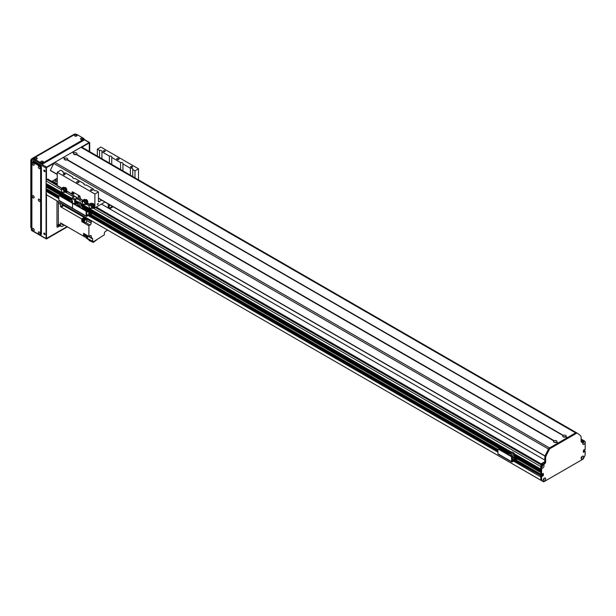 <?xml version="1.0" encoding="UTF-8"?>
<svg xmlns="http://www.w3.org/2000/svg" width="616" height="616" viewBox="0 0 616 616"><rect width="100%" height="100%" fill="white"/><g stroke="black" fill="none" stroke-linecap="round" stroke-linejoin="round"><path stroke-width="0.92" d="M581.851 456.61L581.196 457.742M544.197 478.493L543.289 479.625M101.432 204.081L544.837 460.083M542.172 466.705L541.649 466.712M542.311 465.58L542.465 465.981M541.179 465.465A1.155 0.67 120 0 0 540.748 466.543L540.771 469.115M540.833 470.177L540.771 471.317M540.833 472.38L540.748 474.174L541.564 474.651L540.887 474.251M542.519 473.781L542.388 475.182L541.657 475.698L542.519 475.044L542.519 473.781M541.295 475.529L540.748 476.876L513.528 461.153L540.748 476.876M46.616 189.928L46.069 191.276A53.992 31.17 120 0 0 46.639 194.879L543.12 481.543M584.384 450.72L583.429 451.205M583.491 441.811L582.959 443.158M47.709 189.589L46.978 190.098M46.069 188.573L58.959 196.011L46.069 188.573L46.416 186.648A0.832 0.477 -60 0 0 47.07 186.278M46.069 185.662L71.98 200.624L46.069 185.662L46.346 183.653M47.07 184.076A0.832 0.477 -60 0 1 46.416 184.446L71.98 199.238M46.069 183.46L71.987 198.421L46.069 183.46L46.069 180.942A1.155 0.67 120 0 1 46.893 179.526L47.301 179.287A1.54 0.893 120 0 1 48.071 179.21L57.249 184.515M86.587 214.283L87.31 214.522L86.587 214.753M88.404 213.613L89.22 213.413L88.404 213.613M86.879 212.328L86.587 211.812M90.829 216.47A1.155 0.67 -120 0 0 91.091 216.416A1.155 0.67 -120 0 0 91.33 215.885L91.33 213.844A0.809 0.47 120 0 0 90.76 213.513L86.617 215.862L86.587 211.858A1.155 0.67 -120 0 0 85.77 210.441L85.331 210.695A1.155 0.67 60 0 1 86.148 212.112L86.148 216.047A0.77 0.447 120 0 0 86.694 216.362L90.86 214.006L90.898 216.139A1.155 0.67 60 0 1 90.66 216.67A1.155 0.67 60 0 1 90.075 216.609L88.173 215.508M89.42 214.784A0.87 0.501 -120 0 0 90.129 215.561M58.882 200.3L72.519 208.17L72.519 204.235L72.519 208.17A0.77 0.447 120 0 0 72.673 208.524L59.044 200.654A0.77 0.447 120 0 1 58.882 200.3L58.882 196.365A1.155 0.67 60 0 1 59.121 195.834A1.155 0.67 60 0 1 59.698 195.896L71.695 202.818A1.155 0.67 60 0 1 72.519 204.235A1.155 0.67 60 0 1 72.757 203.711A1.155 0.67 60 0 1 73.335 203.765L85.331 210.695M73.335 203.765L73.774 203.511A1.155 0.67 -120 0 0 73.189 203.457A1.155 0.67 -120 0 0 73.019 203.657M73.774 203.511L85.77 210.441M89.805 214.56A0.87 0.501 60 0 1 89.967 215.793A0.87 0.501 60 0 1 88.981 215.038M77.331 205.19L78.502 204.512L76.607 203.419L75.437 204.096L77.331 205.567M79.456 206.799L79.864 203.727L81.035 203.049L79.141 201.956L77.97 202.633L77.97 204.204M81.035 203.049L81.035 205.975L83.098 207.169L81.597 208.031M83.098 208.709L83.098 207.169M79.541 206.845L81.035 205.975M84.092 209.471L82.321 208.447M78.502 206.245L78.502 204.512M79.864 203.727L77.97 202.633M79.864 206.56L78.502 205.775M57.249 183.93L52.345 181.096L52.091 181.535M52.345 181.096L57.249 178.263M74.844 154.685L75.66 154.685M65.573 160.037L66.382 160.037M57.249 181.158A1.27 0.731 180 0 1 55.817 181.489A1.27 0.731 180 0 1 54.886 180.781A1.27 0.731 180 0 1 55.671 180.103A1.27 0.731 180 0 1 57.065 180.265A1.27 0.731 180 0 1 57.249 180.403M554.793 442.488L555.609 442.488L554.793 442.488M564.071 437.137L564.88 437.137L564.071 437.137M541.564 463.548L544.813 461.677L541.564 463.548L542.658 464.179L541.564 463.548M82.675 200.439L80.319 199.084A0.77 0.447 120 0 1 80.157 198.729L80.157 197.159A1.155 0.67 -120 0 0 79.341 195.742L72.796 191.961L79.341 195.742A1.155 0.67 60 0 1 80.157 197.159L80.48 199.176M78.694 196.004A0.77 0.447 -120 0 0 79.333 197.112M73.242 192.862A0.77 0.447 -120 0 0 73.874 193.963M72.141 194.363A0.77 0.447 -60 0 1 71.98 194.009L71.98 192.431A1.155 0.67 60 0 1 72.218 191.899A1.155 0.67 60 0 1 72.796 191.961A1.155 0.67 -120 0 0 72.218 191.899A1.155 0.67 -120 0 0 71.98 192.431L71.98 194.641L74.705 196.211L72.549 197.582A0.809 0.47 120 0 0 71.98 198.575L71.98 200.747M74.705 204.05L74.705 200.146A0.809 0.47 -60 0 1 75.275 199.153L77.431 197.782L80.157 199.361M79.341 196.997A0.77 0.447 60 0 1 78.409 196.904A0.77 0.447 60 0 1 79.002 196.219A0.77 0.447 60 0 1 79.341 196.997L78.802 196.057M73.889 193.847A0.77 0.447 60 0 1 72.957 193.755A0.77 0.447 60 0 1 73.55 193.07A0.77 0.447 60 0 1 73.889 193.847L73.35 192.908M77.755 197.967A0.809 0.47 -60 0 1 77.293 198.491L75.144 199.83L75.006 204.227M97.32 204.566A0.801 0.462 -60 0 1 98.283 203.55A0.801 0.462 -60 0 1 97.32 204.566M100.885 147.093L138.515 168.815L134.973 170.863L132.74 169.577A1.833 1.055 0 0 0 132.848 169.208A1.833 1.055 0 0 0 130.384 168.214L122.923 163.902A1.833 1.055 0 0 0 123.031 163.54A1.833 1.055 0 0 0 120.574 162.547L111.742 157.45A1.833 1.055 0 0 0 111.85 157.088A1.833 1.055 0 0 0 109.386 156.094L101.925 151.782A1.833 1.055 0 0 0 102.033 151.421A1.833 1.055 0 0 0 99.576 150.427L97.336 149.134L100.885 147.093M138.515 179.864L138.515 168.815M92.184 203.704A1.732 1.001 60 0 1 92.377 203.526A1.732 1.001 60 0 1 94.117 204.527A1.732 1.001 60 0 1 94.117 206.529A1.732 1.001 60 0 1 93.948 206.599M85.501 199.846A1.732 1.001 60 0 1 85.701 199.669A1.732 1.001 60 0 1 87.433 200.67A1.732 1.001 60 0 1 87.433 202.672A1.732 1.001 60 0 1 87.264 202.741M64.503 187.726A1.732 1.001 60 0 1 64.703 187.541A1.732 1.001 60 0 1 66.436 188.55A1.732 1.001 60 0 1 66.436 190.552A1.732 1.001 60 0 1 66.266 190.614M57.796 185.824A0.77 0.447 -60 0 1 57.249 185.508L57.249 172.28L60.799 170.232L63.032 171.525A1.833 1.055 0 0 0 62.917 171.887A1.833 1.055 0 0 0 63.456 172.634A1.833 1.055 0 0 0 65.381 172.88L72.85 177.192A1.833 1.055 0 0 0 72.734 177.554A1.833 1.055 0 0 0 73.273 178.301A1.833 1.055 0 0 0 75.198 178.548L84.03 183.645A1.833 1.055 0 0 0 83.915 184.007A1.833 1.055 0 0 0 84.454 184.754A1.833 1.055 0 0 0 86.379 185L93.848 189.312A1.833 1.055 0 0 0 93.732 189.674A1.833 1.055 0 0 0 94.271 190.429A1.833 1.055 0 0 0 96.196 190.667L98.429 191.961L94.887 194.009L57.249 172.28M94.887 194.009L94.887 207.23A0.77 0.447 120 0 0 95.434 207.546L104.959 202.048M117.109 159.452A1.155 0.67 0 0 0 118.372 159.59A1.155 0.67 0 0 0 119.088 158.974A1.155 0.67 0 0 0 117.926 158.312A1.155 0.67 0 0 0 116.771 158.974A1.155 0.67 0 0 0 117.109 159.452M130.892 167.236A0.947 0.547 0 0 0 131.924 167.352A0.947 0.547 0 0 0 132.509 166.851A0.947 0.547 0 0 0 131.562 166.305A0.947 0.547 0 0 0 130.615 166.851A0.947 0.547 0 0 0 130.892 167.236M103.619 151.49A0.947 0.547 0 0 0 104.658 151.613A0.947 0.547 0 0 0 105.244 151.105A0.947 0.547 0 0 0 104.296 150.558A0.947 0.547 0 0 0 103.342 151.105A0.947 0.547 0 0 0 103.619 151.49M77.023 182.59A1.155 0.67 0 0 0 78.286 182.736A1.155 0.67 0 0 0 78.994 182.12A1.155 0.67 0 0 0 77.839 181.451A1.155 0.67 0 0 0 76.684 182.12A1.155 0.67 0 0 0 77.023 182.59M63.533 174.636A0.947 0.547 0 0 0 64.572 174.751A0.947 0.547 0 0 0 65.157 174.251A0.947 0.547 0 0 0 64.203 173.704A0.947 0.547 0 0 0 63.256 174.251A0.947 0.547 0 0 0 63.533 174.636M90.806 190.382A0.947 0.547 0 0 0 91.838 190.498A0.947 0.547 0 0 0 92.423 189.99A0.947 0.547 0 0 0 91.476 189.443A0.947 0.547 0 0 0 90.529 189.99A0.947 0.547 0 0 0 90.806 190.382M93.848 189.312L93.848 190.044M101.686 200.161L98.976 201.725A0.77 0.447 -60 0 1 98.429 201.409L98.429 191.961M63.032 171.525L63.032 172.249M134.973 170.863L134.973 177.824M132.74 169.577L132.74 176.53M97.336 156.094L97.336 149.134M130.384 175.175L130.384 168.214M122.923 163.902L122.923 170.863M120.574 169.508L120.574 162.547M111.742 157.45L111.742 164.41M118.311 159.606A1.155 0.67 0 0 0 117.541 159.606M78.224 182.752A1.155 0.67 0 0 0 77.454 182.752M101.925 151.782L101.925 158.743M99.576 157.38L99.576 150.427M72.85 177.192L72.85 177.916M84.03 183.645L84.03 184.376M109.386 163.055L109.386 156.094M109.163 208.547A14.268 8.239 120 0 0 109.956 208.608L113.136 206.768M108.247 203.95L108.247 208.023M111.819 206.006A2.118 1.224 -60 0 1 109.432 207.785A2.118 1.224 -60 0 1 108.994 206.814A2.118 1.224 -60 0 1 109.787 204.835M110.041 204.982A2.118 1.224 -60 0 1 109.024 206.445M563.417 435.343A1.756 1.016 180 0 1 565.719 435.435A1.756 1.016 180 0 1 565.873 436.767L565.534 436.96A1.756 1.016 180 0 1 563.232 436.867A1.756 1.016 180 0 1 563.078 435.543L76.307 154.508A1.756 1.016 180 0 1 74.012 154.416A1.756 1.016 180 0 1 73.851 153.091L74.189 152.891A1.756 1.016 180 0 1 76.492 152.984A1.756 1.016 180 0 1 76.646 154.316M565.288 437.052A0.87 0.501 0 0 0 563.663 437.052M565.142 437.091A0.87 0.501 0 0 0 563.809 437.091M76.061 154.601A0.87 0.501 0 0 0 74.436 154.601M75.914 154.639A0.87 0.501 0 0 0 74.582 154.639M64.919 158.25A1.756 1.016 180 0 1 67.221 158.335A1.756 1.016 180 0 1 67.375 159.667L67.036 159.86A1.756 1.016 180 0 1 64.734 159.775A1.756 1.016 180 0 1 64.58 158.443L63.425 157.38L72.349 152.229L73.928 153.091L72.411 152.221M66.79 159.952A0.87 0.501 0 0 0 65.165 159.952M66.644 159.991A0.87 0.501 -0 0 0 65.311 159.991M556.302 442.296L557.796 443.158L556.263 442.311A1.756 1.016 180 0 1 553.961 442.226A1.756 1.016 180 0 1 553.807 440.894L554.146 440.702A1.756 1.016 180 0 1 556.441 440.787A1.756 1.016 180 0 1 556.602 442.119L556.31 442.303M556.017 442.403A0.87 0.501 0 0 0 554.392 442.403M555.871 442.442A0.87 0.501 -0 0 0 554.539 442.442M576.684 432.848A77.131 44.529 120 0 0 576.622 432.809A1.925 1.117 120 0 0 576.576 432.778A1.925 1.117 120 0 0 575.613 432.871L567.313 437.691M72.526 152.283L80.935 147.27A1.925 1.117 -60 0 1 81.897 147.178A1.925 1.117 -60 0 1 81.943 147.209L576.522 432.755M567.09 437.822L558.042 443.043M565.573 436.944L567.067 437.807L565.573 436.944M557.819 443.173L549.518 447.932A1.925 1.117 120 0 0 548.51 449.033A77.131 44.529 120 0 0 545.045 455.94L98.429 198.213M67.075 159.844L553.876 440.902L67.075 159.844M57.249 174.444L50.366 170.339A77.131 44.529 -60 0 1 53.831 163.433A1.925 1.117 -60 0 1 54.847 162.331L63.078 157.581L64.657 158.451M76.353 154.493L563.147 435.543M543.204 473.388L541.564 474.651L541.695 466.605A1.756 1.016 -60 0 1 542.796 465.188A1.756 1.016 -60 0 1 544.036 465.835A1.756 1.016 -60 0 1 542.919 467.975A1.756 1.016 -60 0 1 541.564 467.536M540.748 474.174L516.747 460.314L540.748 474.174L540.748 466.851A1.925 1.117 -60 0 1 542.111 464.495L543.474 463.709A1.925 1.117 120 0 0 544.837 461.346L544.837 456.903A1.925 1.117 -60 0 1 545.106 455.809A77.131 44.529 -60 0 1 548.517 449.033A1.925 1.117 -60 0 1 549.534 447.932L575.598 432.879A1.925 1.117 -60 0 1 576.568 432.786A1.925 1.117 -60 0 1 576.615 432.809L577.331 433.233M543.343 473.465L543.343 475.513L542.196 476.33M542.111 476.284L516.593 461.962M541.564 476.384L541.564 477.662L540.748 477.192L540.748 475.906L541.703 476.145M541.564 477.662A53.992 31.17 120 0 0 541.795 480.626L543.666 481.858L583.098 459.089L584.977 455.694A53.992 31.17 120 0 0 585.2 452.467L585.162 451.105L583.429 450.735M584.653 451.443L583.837 450.966L584.738 451.297M583.429 451.02L584.653 451.728M584.576 451.867L583.429 452.367L583.429 450.327L584.576 449.503M584.653 449.549L585.2 449.457L585.2 442.35A1.756 1.016 -60 0 1 583.883 444.328A1.756 1.016 -60 0 1 582.728 443.558A1.756 1.016 -60 0 1 583.976 441.41A1.756 1.016 -60 0 1 585.077 441.557A1.925 1.117 120 0 0 584.8 441.256A1.925 1.117 120 0 0 583.837 441.349L582.474 442.134A1.925 1.117 -60 0 1 581.512 442.234A1.925 1.117 -60 0 1 581.111 441.349L581.111 436.906A1.925 1.117 120 0 0 580.842 436.12A77.131 44.529 120 0 0 577.431 433.287A1.925 1.117 120 0 0 577.385 433.256A1.925 1.117 120 0 0 576.422 433.348L550.35 448.402A1.925 1.117 120 0 0 549.341 449.503A77.131 44.529 120 0 0 545.922 456.279A1.925 1.117 120 0 0 545.66 457.372L545.66 461.815A1.925 1.117 -60 0 1 544.298 464.179L542.935 464.965A1.925 1.117 120 0 0 541.695 466.605M543.189 480.249A1.756 1.016 -60 0 1 544.428 478.093A1.756 1.016 -60 0 1 545.676 478.809A1.756 1.016 -60 0 1 544.428 480.965A1.756 1.016 -60 0 1 543.189 480.249M581.096 458.358A1.756 1.016 -60 0 1 582.336 456.21A1.756 1.016 -60 0 1 583.575 456.926A1.756 1.016 -60 0 1 582.336 459.074A1.756 1.016 -60 0 1 581.096 458.358M516.716 461.715L541.21 475.483L516.747 461.353M583.498 450.142L584.345 450.627L583.467 450.188M583.429 450.542L585.061 451.112M516.747 461.315L542.034 475.952M581.188 441.841A1.925 1.117 120 0 0 581.658 441.664L583.021 440.879A1.925 1.117 -60 0 1 583.983 440.779L584.8 441.256M541.918 480.85L540.979 480.157A53.992 31.17 -60 0 1 540.748 477.192M581.188 457.958A0.87 0.501 120 0 0 582.035 456.495M582.828 443.158A0.87 0.501 120 0 0 583.675 441.695M541.649 466.936A0.87 0.501 120 0 0 542.496 465.465M543.289 479.841A0.87 0.501 120 0 0 544.128 478.378M543.25 479.787A0.87 0.501 120 0 0 544.059 478.378M541.61 466.874A0.87 0.501 120 0 0 542.427 465.465M585.077 441.557L585.2 442.35M582.79 443.104A0.87 0.501 120 0 0 583.606 441.687M581.15 457.904A0.87 0.501 120 0 0 581.966 456.487M59.737 225.641L59.159 225.972A1.155 0.67 -60 0 1 58.582 226.026A1.155 0.67 -60 0 1 58.343 225.495L56.98 224.709M58.343 201.663L58.343 225.495M65.25 225.602L85.701 237.406L86.294 237.068M64.434 225.133L62.432 226.28A2.703 1.555 -60 0 1 61.084 226.419A2.703 1.555 -60 0 1 60.522 225.179L60.522 222.869L83.568 236.174L83.568 233.356L88.889 236.421L90.082 235.728L91.314 236.436A1.732 1.001 120 0 0 90.952 235.643A1.732 1.001 120 0 0 90.082 235.728M63.656 204.728A2.51 1.448 -60 0 1 61.923 205.767L62.74 206.245A177.4 102.425 120 0 0 61.346 207.184L61.346 207.184A177.4 102.425 120 0 1 63.679 205.621A2.118 1.224 -60 0 0 64.272 205.082M61.908 223.67A1.27 0.731 120 0 0 62.116 224.624A1.27 0.731 120 0 0 63.055 224.332M60.522 225.179L58.343 223.924A2.703 1.555 120 0 0 58.905 225.156L61.084 226.419M107.146 229.837A2.118 1.224 120 0 0 106.984 230.507L105.575 231.323A1.732 1.001 120 0 0 104.35 233.449L104.35 234.835L92.924 242.057L92.924 241.434L87.611 238.515A177.4 102.425 120 0 1 87.433 235.966L86.071 235.181A1.463 0.847 120 0 0 86.047 236.929A1.463 0.847 120 0 0 86.202 236.983M86.663 237.152A1.463 0.847 -60 0 1 86.325 237.083A1.463 0.847 -60 0 1 86.348 235.343M85.701 237.406A177.4 102.425 -60 0 1 85.562 235.481M86.409 235.381A1.348 0.778 120 0 0 86.101 236.367A1.348 0.778 120 0 0 86.379 236.983L87.087 237.399A1.348 0.778 -60 0 1 86.81 236.775A1.348 0.778 -60 0 1 87.118 235.789M87.534 237.43A1.348 0.778 -60 0 1 87.087 237.399L86.51 238.361L92.924 242.057M86.071 235.181A177.4 102.425 120 0 1 86.071 235.173L92.616 238.916A2.118 1.224 120 0 0 92.177 238.061A2.118 1.224 120 0 0 91.314 238.069L86.078 235.043M92.793 241.503A177.4 102.425 -60 0 1 92.616 238.916M85.054 235.458A177.4 102.425 -60 0 1 83.568 236.174M60.807 203.08A2.703 1.555 -60 0 0 60.522 204.397L60.522 206.714L81.797 218.988L81.797 219.835A1.463 0.847 120 0 0 81.736 220.266A1.463 0.847 120 0 0 81.797 220.636L81.797 221.652L82.652 221.159A1.463 0.847 -60 0 1 82.313 221.098A1.463 0.847 -60 0 1 82.005 220.428A1.463 0.847 -60 0 1 82.644 218.95A1.463 0.847 -60 0 1 83.776 218.557A1.463 0.847 -60 0 1 84.007 218.826M58.343 223.924L58.343 203.141A2.703 1.555 120 0 1 58.628 201.825M88.889 225.749L84.523 223.231L85.724 222.538L90.082 225.056L88.889 225.749L88.889 236.421M84.523 223.231L84.523 220.566A177.4 102.425 -60 0 1 86.81 219.034L91.176 221.552A177.4 102.425 -60 0 1 91.222 221.529A2.118 1.224 120 0 0 91.815 220.982M81.797 221.652L83.707 222.753L83.707 220.089L84.523 220.566M81.797 220.636A1.463 0.847 120 0 0 82.036 220.936A1.463 0.847 120 0 0 82.19 220.998M83.63 218.503A1.463 0.847 120 0 0 83.507 218.403A1.463 0.847 120 0 0 81.797 219.835M84.099 218.88L84.099 217.456A177.4 102.425 -60 0 0 81.797 218.988M84.631 219.296L84.631 217.771A177.4 102.425 120 0 0 84.631 217.771L84.099 217.456M84.631 217.771L85.994 218.565A177.4 102.425 120 0 0 83.707 220.089M91.176 221.552L91.176 223.169L86.81 220.644A1.54 0.893 -60 0 1 85.724 222.538M90.082 225.056A1.54 0.893 120 0 0 91.176 223.169M91.314 236.436L91.314 238.069M86.51 237.73L87.603 238.361M82.344 221.968L83.222 221.46L82.344 221.968M93.309 241.834L93.309 242.404L96.828 239.801M93.309 242.404L89.058 240.486L89.058 239.832M84.269 235.104A1.155 0.67 -60 0 1 84.2 235.073A1.155 0.67 -60 0 1 84.207 233.726M84.454 235.196A1.155 0.67 -60 0 1 84.338 235.15A1.155 0.67 -60 0 1 84.346 233.803A1.14 0.654 120 0 0 84.107 234.611A1.14 0.654 120 0 0 84.346 235.135A1.14 0.654 120 0 0 84.446 235.173M84.785 235.297A1.14 0.654 -60 0 1 84.538 235.243A1.14 0.654 -60 0 1 84.3 234.727A1.14 0.654 -60 0 1 84.546 233.918M84.584 233.941A1.063 0.616 120 0 0 84.353 234.696A1.063 0.616 120 0 0 84.577 235.181L85.123 235.489A1.063 0.616 -60 0 1 84.9 235.004A1.063 0.616 -60 0 1 85.131 234.257M86.186 234.865A1.063 0.616 -60 0 1 85.123 235.489M86.81 220.644L86.81 219.034M61.923 205.767A177.4 102.425 120 0 0 60.522 206.714M61.885 203.704A1.27 0.731 120 0 0 62.116 204.581A1.27 0.731 120 0 0 62.994 204.343M84.431 219.065L83.722 218.657A1.348 0.778 120 0 0 82.675 219.019A1.348 0.778 120 0 0 82.09 220.382A1.348 0.778 120 0 0 82.367 220.998L83.075 221.406A1.348 0.778 -60 0 1 82.798 220.79A1.348 0.778 -60 0 1 83.391 219.427A1.348 0.778 -60 0 1 84.431 219.065A1.348 0.778 -60 0 1 84.677 219.435M83.699 221.367L83.707 221.375A1.348 0.778 -60 0 1 83.075 221.406M59.698 195.896L60.137 195.642A1.155 0.67 -120 0 0 59.559 195.58A1.155 0.67 -120 0 0 59.382 195.78M60.137 195.642L72.134 202.572L71.695 202.818M72.904 203.626A1.155 0.67 -120 0 0 72.134 202.572M86.148 216.047L72.519 208.17A0.77 0.447 120 0 0 73.065 208.485M68.707 200.5L63.895 197.728A0.809 0.47 120 0 0 63.687 197.69M75.622 203.988L75.144 203.704M72.519 202.895L72.519 201.055L70.624 199.961L69.446 200.639L71.341 202.11M68.63 200.547L69.562 200.577M71.341 201.732L72.519 201.055M516.247 462.077A1.155 0.67 -120 0 0 516.508 462.031A1.155 0.67 -120 0 0 516.747 461.5L516.747 459.451A0.809 0.47 120 0 0 516.17 459.12L512.035 461.476L512.004 457.465A1.155 0.67 -120 0 0 511.18 456.048L510.749 456.302A1.155 0.67 60 0 1 511.565 457.719L511.565 461.653A0.77 0.447 120 0 0 512.112 461.969L516.27 459.613L516.308 461.746A1.155 0.67 60 0 1 516.069 462.277A1.155 0.67 60 0 1 515.492 462.223L513.582 461.122M514.837 460.398A0.87 0.501 -120 0 0 515.538 461.168M511.727 462.008L498.09 454.138A0.77 0.447 120 0 1 497.928 453.784L497.928 449.849A1.155 0.67 60 0 1 498.167 449.318A1.155 0.67 60 0 1 498.744 449.372L510.749 456.302M498.744 449.372L499.183 449.126A1.155 0.67 -120 0 0 498.606 449.064A1.155 0.67 -120 0 0 498.429 449.264M499.183 449.126L511.18 456.048M515.222 460.175A0.87 0.501 60 0 1 515.376 461.399A0.87 0.501 60 0 1 514.399 460.653M507.753 453.984L502.941 451.205A0.809 0.47 120 0 0 502.741 451.174M512.004 458.943A0.678 0.393 180 0 1 512.92 459.313A0.678 0.393 180 0 1 512.004 459.675M513.675 458.481A0.678 0.393 180 0 1 514.83 458.204A0.678 0.393 180 0 1 513.675 458.481M540.748 472.526L514.098 457.134L512.004 458.35M512.304 460.383L516.008 458.242L516.008 459.059L512.304 461.199L512.004 460.206M514.098 453.076L512.204 451.982L511.034 452.66L512.928 453.753L514.098 453.076L514.098 457.134M511.565 456.379L511.565 454.539L509.671 453.445L508.493 454.123L510.395 455.594M507.676 454.031L508.608 454.054M511.034 454.231L511.034 452.66M512.928 453.753L512.928 456.587L511.958 457.141M510.395 455.216L511.565 454.539M511.565 455.802L512.928 456.587M66.774 190.028L66.258 190.321L66.128 188.981L64.726 188.019M65.866 190.444L66.258 190.321M65.673 187.58L64.742 187.857M65.573 187.634L65.119 187.895M66.543 188.75L66.128 188.981M65.681 188.565A1.355 0.785 60 0 1 66.143 189.551M62.524 188.434L64.934 188.411A1.917 1.109 60 0 1 65.473 191.314A1.917 1.109 60 0 1 64.811 191.353M64.087 191.969L63.718 192.107A1.81 1.047 60 0 1 63.487 192.346A1.81 1.047 60 0 1 62.17 191.946A1.81 1.047 60 0 1 61.307 190.244L61.662 189.212A1.81 1.047 60 0 1 61.669 189.204A1.81 1.047 60 0 1 63.163 189.79A1.81 1.047 60 0 1 63.848 191.738L66.882 192.2L66.174 190.498A1.917 1.109 -120 0 0 65.265 188.226L64.518 188.273L64.988 187.988A1.925 1.117 -120 0 1 65.265 188.211L64.934 188.411M66.174 190.498L65.773 191.029L66.413 192.246M64.765 188.573A1.54 0.885 60 0 1 65.388 190.906A1.54 0.885 60 0 1 65.296 190.983M62.501 188.342L61.793 188.411A1.717 0.993 -120 0 0 61.5 189.266L61.5 189.058A1.91 1.101 60 0 1 61.746 188.242L61.446 189.151M61.785 188.203L62.054 188.665A169.015 123.046 -161.3 0 1 62.324 188.712A2.895 1.671 -120 0 0 62.185 188.943M61.785 189.335A3.088 1.779 -120 0 0 61.762 189.512L61.5 189.058M62.054 188.665A3.088 1.779 -120 0 0 61.839 189.104M63.271 187.272A0.87 0.501 60 0 1 63.702 187.295L62.624 187.965L64.518 188.273M62.47 188.627A2.895 1.671 -120 0 0 62.301 188.935A1.732 1.001 60 0 1 63.856 189.743A1.732 1.001 60 0 1 64.233 191.707M63.702 187.295L64.988 187.988M63.848 191.738L66.52 192.092L65.897 190.66M63.964 192.346L66.79 192.369M64.303 191.668L65.111 191.16A1.602 0.924 -120 0 0 65.211 191.083A1.602 0.924 -120 0 0 65.296 189.728A1.602 0.924 -120 0 0 64.226 188.434M62 189.012L61.962 189.035A1.81 1.047 60 0 1 62 189.012A1.81 1.047 60 0 1 63.525 189.643A1.81 1.047 60 0 1 64.156 191.63M62.555 188.873A1.655 0.955 60 0 1 64.149 189.82A1.655 0.955 60 0 1 64.249 191.715M87.772 202.148L87.256 202.448L87.126 201.109L85.724 200.146M86.864 202.572L87.256 202.448M86.671 199.7L85.739 199.977M86.571 199.753L86.117 200.023M87.541 200.87L87.126 201.109M86.679 200.685A1.355 0.785 60 0 1 87.141 201.671M83.522 200.562L83.376 200.639A2.071 1.194 -120 0 0 83.368 200.654L85.932 200.531A1.917 1.109 60 0 1 86.471 203.442A1.917 1.109 60 0 1 85.809 203.472M85.085 204.089L84.715 204.235A1.81 1.047 60 0 1 84.484 204.466A1.81 1.047 60 0 1 83.168 204.065A1.81 1.047 60 0 1 82.305 202.371L82.659 201.34A1.81 1.047 60 0 1 82.675 201.324A1.81 1.047 60 0 1 84.161 201.909A1.81 1.047 60 0 1 84.846 203.858L87.88 204.32L87.172 202.618A1.917 1.109 -120 0 0 86.263 200.346L85.516 200.4L85.986 200.108A1.925 1.117 -120 0 1 86.263 200.339L85.932 200.531M87.172 202.618L86.771 203.157L87.41 204.373M85.763 200.7A1.54 0.885 60 0 1 86.386 203.026A1.54 0.885 60 0 1 86.294 203.103M83.499 200.462L82.79 200.539A1.717 0.993 -120 0 0 82.498 201.386L82.498 201.178A1.91 1.101 60 0 1 82.744 200.362M82.783 200.331L83.052 200.785A169.015 123.046 -161.3 0 1 83.322 200.831A2.895 1.671 -120 0 0 83.183 201.07M82.783 201.463A3.088 1.779 -120 0 0 82.76 201.64L82.498 201.178M83.052 200.785A3.088 1.779 -120 0 0 82.837 201.232M83.021 200.169L84.276 199.392A0.87 0.501 60 0 1 84.7 199.415L83.622 200.085L85.516 200.4M83.468 200.747A2.895 1.671 -120 0 0 83.299 201.055A1.732 1.001 60 0 1 84.854 201.871A1.732 1.001 60 0 1 85.231 203.827M84.7 199.415L85.986 200.108M84.846 203.858L87.518 204.212L86.894 202.78M84.962 204.466L87.788 204.497M85.301 203.788L86.109 203.288A1.602 0.924 -120 0 0 86.209 203.211A1.602 0.924 -120 0 0 86.294 201.855A1.602 0.924 -120 0 0 85.224 200.554M83.691 200.947L84.477 200.523A1.602 0.924 -120 0 0 84.415 200.57L83.376 200.639M82.69 201.316L82.96 201.162A1.81 1.047 60 0 1 82.998 201.139A1.81 1.047 60 0 1 84.523 201.771A1.81 1.047 60 0 1 85.154 203.757M83.553 201.001A1.655 0.955 60 0 1 85.147 201.94A1.655 0.955 60 0 1 85.247 203.842M94.448 206.006L93.94 206.306L93.809 204.966L92.4 203.996M93.54 206.429L93.94 206.306M93.347 203.557L92.423 203.834M93.255 203.611L92.8 203.873M94.225 204.728L93.809 204.966M93.362 204.543A1.355 0.785 60 0 1 93.825 205.528M90.206 204.42L92.616 204.389A1.917 1.109 60 0 1 93.155 207.299A1.917 1.109 60 0 1 92.485 207.33M91.769 207.946L91.399 208.093A1.81 1.047 60 0 1 91.168 208.324A1.81 1.047 60 0 1 89.851 207.923A1.81 1.047 60 0 1 88.989 206.229L89.335 205.19A1.81 1.047 60 0 1 89.351 205.182A1.81 1.047 60 0 1 90.837 205.767A1.81 1.047 60 0 1 91.522 207.715L94.564 208.177L93.855 206.475A1.917 1.109 -120 0 0 92.939 204.204L92.2 204.25L92.669 203.965A1.925 1.117 -120 0 1 92.947 204.196L92.616 204.389M93.855 206.475L93.455 207.015L94.094 208.231M92.439 204.558A1.54 0.885 60 0 1 93.07 206.884A1.54 0.885 60 0 1 92.97 206.961M90.182 204.32L89.474 204.397A1.717 0.993 -120 0 0 89.181 205.244L89.174 205.036A1.91 1.101 60 0 1 89.428 204.219L89.127 205.136M89.466 204.189L89.728 204.643A169.015 123.046 -161.3 0 1 89.998 204.689A2.895 1.671 -120 0 0 89.867 204.928M89.466 205.32A3.088 1.779 -120 0 0 89.443 205.498L89.174 205.036M90.375 204.805L91.16 204.381A1.602 0.924 -120 0 0 91.099 204.427L89.998 204.689M89.728 204.643A3.088 1.779 -120 0 0 89.52 205.09M90.945 203.257A0.87 0.501 60 0 1 91.384 203.272L90.298 203.942L92.2 204.25M90.152 204.604A2.895 1.671 -120 0 0 89.982 204.912A1.732 1.001 60 0 1 91.538 205.729A1.732 1.001 60 0 1 91.915 207.684M91.384 203.272L92.669 203.965M91.522 207.715L94.202 208.069L93.578 206.637M91.645 208.324L94.471 208.347M91.977 207.646L92.793 207.145A1.602 0.924 -120 0 0 92.893 207.068A1.602 0.924 -120 0 0 92.97 205.713A1.602 0.924 -120 0 0 91.907 204.412M89.682 204.997L89.643 205.02A1.81 1.047 60 0 1 89.682 204.997A1.81 1.047 60 0 1 91.207 205.629A1.81 1.047 60 0 1 91.838 207.615M90.236 204.859A1.655 0.955 60 0 1 91.83 205.798A1.655 0.955 60 0 1 91.93 207.7M45.045 171.194L44.452 170.162M45.045 234.172L44.452 233.141M56.98 226.596A1.155 0.67 120 0 0 57.219 227.127A1.155 0.67 120 0 0 57.796 227.073L56.98 226.596L56.98 200.87M60.006 225.795L57.796 227.073M577.385 433.256L81.897 147.178L89.297 142.92L89.297 151.451M46.477 179.887L46.477 167.637L53.869 163.371M67.021 226.626L46.477 238.484L46.477 194.079M46.477 189.913L46.477 188.873M46.477 186.656L46.477 185.94M46.477 184.454L46.477 183.737M46.477 167.637L54.023 163.125M44.16 170.07A0.87 0.501 -120 0 0 44.983 171.494M44.437 171.571A0.87 0.501 60 0 1 43.998 170.108A0.87 0.501 60 0 1 44.868 171.618A0.87 0.501 60 0 1 44.437 171.571M44.16 233.048A0.87 0.501 -120 0 0 44.983 234.473M44.437 234.55A0.87 0.501 60 0 1 43.998 233.087A0.87 0.501 60 0 1 44.868 234.596A0.87 0.501 60 0 1 44.437 234.55M32.163 230.538A0.77 0.447 -60 0 1 31.616 230.222A0.77 0.447 180 0 1 31.393 229.907A0.77 0.77 0 0 0 31.778 230.577L46.231 238.916A0.77 0.447 -60 0 1 46.069 238.561L31.616 230.222L31.616 159.683A0.77 0.447 -60 0 1 32.163 158.743A0.77 0.447 -120 0 0 31.616 159.051A0.77 0.447 0 0 0 31.616 159.683L46.069 168.029A0.77 0.447 -60 0 1 46.616 167.082L32.163 158.743L74.705 134.18A0.77 0.447 -60 0 1 75.09 134.142A0.77 0.77 0 0 0 74.32 134.142A0.77 0.447 60 0 1 74.705 134.18L74.975 134.334A1.155 0.67 180 0 1 76.615 134.334L83.707 138.431A1.155 0.67 180 0 1 84.046 138.9A1.155 0.67 180 0 1 83.707 139.378L83.707 140.317A1.155 0.67 0 0 0 84.046 139.847L84.046 138.9M67.437 226.857L46.616 238.877A0.77 0.447 -60 0 1 46.231 238.916M84.046 139.57L89.158 142.527A0.77 0.447 -60 0 1 89.705 142.835L89.705 151.682M35.659 159.167L36.306 159.167M75.468 136.182L76.122 136.182M81.474 139.647L82.121 139.647M41.657 162.632L42.304 162.632M40.063 167.467L39.74 166.905M34.065 229.499L33.734 228.936M40.063 200.215L39.74 199.653M34.065 196.75L33.734 196.188M40.063 232.964L39.74 232.401M34.065 164.002L33.734 163.44M67.159 226.703L46.346 238.723L46.346 193.285M81.751 147.116L89.428 142.681L89.428 151.528M46.346 189.99L46.346 188.796M46.346 186.671L46.346 185.863M46.346 180.08L46.346 167.56M89.158 142.527L46.616 167.082M46.069 168.029L46.069 238.561M31.408 159.205A1.155 0.67 120 0 0 30.8 160.476L31.393 160.815M31.393 227.574L30.8 227.227A1.155 0.67 120 0 0 31.039 227.758L31.393 227.959M30.8 227.227L30.8 160.476M39.255 231.97L39.255 231.97A1.332 0.77 60 0 1 40.194 233.595A1.332 0.77 60 0 1 39.255 234.142A1.332 0.77 60 0 1 38.315 232.509A1.332 0.77 60 0 1 39.255 231.97M39.532 232.178L40.148 233.248M39.609 232.255L40.125 233.141M33.256 163.009L33.256 163.009A1.332 0.77 60 0 1 34.196 164.634A1.332 0.77 60 0 1 33.256 165.18A1.332 0.77 60 0 1 32.317 163.548A1.332 0.77 60 0 1 33.256 163.009M33.533 163.217L34.15 164.287M33.611 163.294L34.126 164.179M39.255 199.222L39.255 199.222A1.332 0.77 60 0 1 40.194 200.847A1.332 0.77 60 0 1 39.255 201.394A1.332 0.77 60 0 1 38.315 199.761A1.332 0.77 60 0 1 39.255 199.222M39.532 199.43L40.148 200.5M39.609 199.507L40.125 200.393M33.256 195.757L33.256 195.757A1.332 0.77 60 0 1 34.196 197.382A1.332 0.77 60 0 1 33.256 197.929A1.332 0.77 60 0 1 32.317 196.296A1.332 0.77 60 0 1 33.256 195.757M33.533 195.965L34.15 197.035M33.611 196.042L34.126 196.928M39.255 166.474L39.255 166.474A1.332 0.77 60 0 1 40.194 168.099A1.332 0.77 60 0 1 39.255 168.645A1.332 0.77 60 0 1 38.315 167.013A1.332 0.77 60 0 1 39.255 166.474M39.532 166.682L40.148 167.752M39.609 166.759L40.125 167.644M33.256 228.505L33.256 228.505A1.332 0.77 60 0 1 34.196 230.13A1.332 0.77 60 0 1 33.256 230.677A1.332 0.77 60 0 1 32.317 229.044A1.332 0.77 60 0 1 33.256 228.505M33.533 228.713L34.15 229.783M33.611 228.79L34.126 229.683M39.801 166.297A1.155 0.67 60 0 1 40.617 167.714L41.434 167.244A1.155 0.67 -120 0 0 40.617 165.827L39.801 166.297L32.71 162.201L33.526 161.731L40.617 165.827M40.379 235.004L41.195 234.527A1.155 0.67 -120 0 0 41.434 233.995L40.617 234.473A1.155 0.67 60 0 1 40.379 235.004A1.155 0.67 60 0 1 39.801 234.942L32.71 230.846A1.155 0.67 60 0 1 31.893 229.429L31.893 162.678A1.155 0.67 60 0 1 32.132 162.147A1.155 0.67 60 0 1 32.71 162.201M40.617 234.473L40.617 167.714M33.526 161.731A1.155 0.67 -120 0 0 32.948 161.677L32.132 162.147M41.434 167.244L41.434 233.995M42.596 162.57L42.442 162.17L41.364 162.57M42.92 161.346A1.332 0.77 180 0 1 42.92 162.431A1.332 0.77 180 0 1 41.041 162.431A1.332 0.77 180 0 1 41.041 161.346A1.332 0.77 180 0 1 42.92 161.346M42.496 162.601L41.465 162.601M76.415 136.121L76.261 135.72L75.183 136.121M76.738 134.896A1.332 0.77 180 0 1 76.738 135.982A1.332 0.77 180 0 1 74.852 135.982A1.332 0.77 180 0 1 74.852 134.896A1.332 0.77 180 0 1 76.738 134.896M76.307 136.144L75.283 136.144M82.413 139.586L82.259 139.185L81.181 139.586M82.737 138.361A1.332 0.77 180 0 1 82.737 139.447A1.332 0.77 180 0 1 80.858 139.447A1.332 0.77 180 0 1 80.858 138.361A1.332 0.77 180 0 1 82.737 138.361M82.305 139.609L81.281 139.609M36.598 159.105L36.444 158.712L35.366 159.105M36.922 157.881A1.332 0.77 180 0 1 36.922 158.966A1.332 0.77 180 0 1 35.043 158.966A1.332 0.77 180 0 1 35.043 157.881A1.332 0.77 180 0 1 36.922 157.881M36.49 159.136L35.466 159.136M74.975 134.334L34.072 157.95A1.155 0.67 180 0 0 33.734 158.428A1.155 0.67 180 0 0 34.072 158.897L41.164 162.994L41.164 163.933L34.072 159.844L34.072 158.897M41.164 163.933A1.155 0.67 0 0 0 42.797 163.933L42.797 162.994A1.155 0.67 180 0 1 41.164 162.994M42.797 162.994L83.707 139.378M33.734 158.428L33.734 159.367A1.155 0.67 0 0 0 34.072 159.844M83.707 140.317L42.797 163.933M583.329 440.74L581.111 439.462M542.388 475.182L516.747 460.383M542.303 475.329L516.747 460.568M497.936 449.711L91.33 214.961M58.89 196.227L47.625 189.728M497.928 450.496L91.33 215.746M90.075 215.023L89.543 214.715M58.882 197.012L46.531 189.882M515.561 461.045L514.999 460.722M497.928 450.873L91.307 216.108M90.144 215.438L89.582 215.115M58.882 197.39L46.208 190.075M497.928 451.182L91.176 216.347M58.882 197.705L46.069 190.305M88.103 215.546L497.928 452.159L88.111 215.538M58.882 198.66L46.069 191.268L58.882 198.675M541.033 480.318L46.639 194.879M542.557 466.035L542.134 465.788M541.757 464.757L95.842 207.315M57.249 185.031L47.301 179.287M542.388 474.867L541.926 474.597M542.442 474.774L542.034 474.536M542.465 474.759L542.057 474.52M542.519 474.667L542.111 474.428M498.005 449.495L91.33 214.707L498.005 449.495M508.685 454.015L83.098 208.3M69.639 200.531L46.069 186.925M540.748 472.333L514.098 456.949M508.847 453.915L83.098 208.108M75.791 203.888L75.144 203.519M69.8 200.439L46.154 186.779M540.748 472.087L514.098 456.702M509.062 453.792L83.098 207.862M75.999 203.765L75.144 203.272M70.016 200.308L46.369 186.656M540.748 472.048L514.098 456.664M509.093 453.776L83.098 207.823M76.038 203.75L75.144 203.234M70.047 200.292L46.416 186.648M540.748 471.263L514.098 455.878L540.748 471.263M511.034 454.108L81.035 205.852L511.034 454.108M77.97 204.081L75.144 202.448L77.97 204.081M540.748 470.316L514.098 454.931M511.034 453.16L81.035 204.905M77.97 203.134L75.144 201.501M71.98 199.676L46.069 184.715M540.748 470.131L514.098 454.747M511.034 452.976L81.035 204.72M77.97 202.949L75.144 201.316M71.98 199.484L46.154 184.577M540.748 469.885L514.098 454.493M511.034 452.722L81.035 204.474M77.97 202.703L75.144 201.062L77.97 202.664M540.748 469.846L514.098 454.462M511.034 452.691L81.035 204.435M71.98 199.199L46.416 184.446M540.748 469.061L514.098 453.676L540.748 469.061M511.688 452.283L81.035 203.65L511.688 452.283M78.625 202.256L75.144 200.239L78.625 202.256M540.748 466.543L94.294 208.778M93.563 208.362L92.146 207.546M89.351 205.929L87.611 204.92M86.879 204.504L85.47 203.688M82.675 202.071L76.885 198.729M73.72 196.904L66.613 192.8M65.881 192.377L64.472 191.561M61.677 189.951L46.069 180.942M541.464 465.065L95.434 207.546M61.854 188.165L46.893 179.526M582.882 440.956L581.111 439.932M91.33 215.885L90.898 216.139M86.148 212.112L86.587 211.858M86.263 210.911L90.76 213.513M77.431 197.821L74.705 196.242M74.621 196.389L77.347 197.959M75.275 199.153L72.549 197.582M71.98 198.575L74.705 200.146M87.395 202.91L89.536 204.142M80.157 198.729L82.852 200.285M66.397 190.783L71.98 194.009M94.079 206.768L94.887 207.23M98.429 201.409L98.976 201.725M565.873 436.767L567.375 437.63M80.935 147.27L575.613 432.871M72.696 152.029L74.189 152.891M565.796 436.813L567.29 437.676M72.634 152.09L74.151 152.968M565.534 436.96L567.028 437.83M72.349 152.229L73.851 153.091M556.525 442.165L558.019 443.027M556.602 442.119L558.104 442.981M67.306 159.721L554.107 440.771M67.375 159.667L554.146 440.702M556.263 442.311L557.757 443.181M67.036 159.86L553.807 440.894M50.366 170.339L57.249 174.313M98.429 198.09L545.045 455.94M53.831 163.433L549.341 449.503M54.847 162.331L549.518 447.932M63.078 157.581L64.58 158.443M63.363 157.442L64.88 158.32M76.307 154.508L563.078 435.543M76.577 154.362L563.378 435.42M541.556 467.321L540.748 466.851M542.935 464.965L542.111 464.495M544.298 464.179L543.474 463.709M544.837 461.346L545.66 461.815M543.343 475.513L542.519 475.044M543.204 475.752L542.388 475.275M541.795 480.626L540.979 480.157M583.837 441.349L583.021 440.879M582.474 442.134L581.658 441.664M576.422 433.348L575.598 432.879M550.35 448.402L549.534 447.932M545.922 456.279L545.106 455.809M545.66 457.372L544.837 456.903M60.522 204.397L58.343 203.141M91.222 221.529L63.679 205.621M516.747 461.5L516.308 461.746M497.928 453.784L511.565 461.653M511.565 457.719L512.004 457.465M581.111 439.069L584.145 440.817M46.593 189.874L58.882 196.974M89.582 214.699L90.059 214.969M91.33 215.708L497.928 450.45M96.288 207.053L542.157 464.472M46.108 188.665L58.936 196.065M91.33 214.776L497.982 449.549M46.092 185.716L71.98 200.662M75.144 202.487L77.97 204.119M81.035 205.89L511.034 454.146M514.098 455.917L540.748 471.302M46.092 183.514L71.987 198.46M75.144 200.285L78.594 202.271M81.035 203.688L511.65 452.298M514.098 453.715L540.748 469.099M90.66 216.67L91.091 216.416M73.189 203.457L72.757 203.711M72.673 208.524L86.309 216.401M84.169 209.432L91.168 213.467M95.041 207.584L94.348 207.184M89.351 204.296L87.665 203.326M71.98 194.271L66.667 191.199M61.669 188.319L57.411 185.855M50.373 170.532L57.249 174.505M98.429 198.283L544.991 456.102M584.345 450.627L585.162 451.105M584.291 449.665L584.676 449.888M541.272 475.475L542.088 475.952M56.98 225.102L58.582 226.026M59.559 195.58L59.121 195.834M516.069 462.277L516.508 462.031M498.606 449.064L498.167 449.318M516.008 458.751L516.578 459.082M63.279 187.264L62.023 188.049M82.767 200.339L82.444 201.278M90.96 203.249L89.705 204.027M74.32 134.142L31.778 158.705A0.77 0.77 0 0 0 31.393 159.367L31.393 229.907M89.543 142.489L84.046 139.308"/></g></svg>
